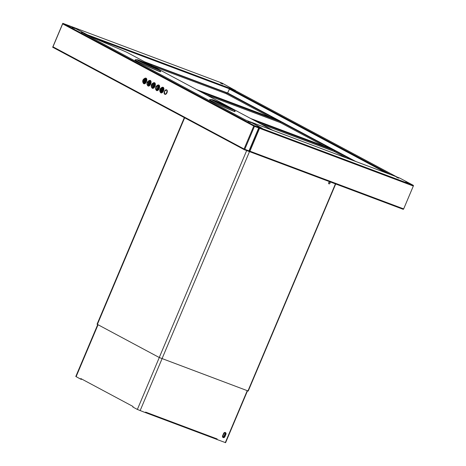 <?xml version="1.0" encoding="UTF-8"?>
<svg xmlns="http://www.w3.org/2000/svg" width="466" height="466" viewBox="0 0 466 466"><rect width="100%" height="100%" fill="white"/><g stroke="black" fill="none" stroke-linecap="round" stroke-linejoin="round"><path stroke-width="0.7" d="M403.16 209.304L248.984 151.433L403.137 209.292A0.606 0.338 110.6 0 1 403.137 209.292A0.606 0.338 110.6 0 0 403.673 208.89L413.33 186.033A0.606 0.338 110.6 0 0 413.266 185.311L399.799 178.111L392.873 175.42A0.606 0.338 110.6 0 0 392.85 175.414A0.606 0.338 110.6 0 1 392.85 175.414L250.428 121.958M249.333 150.699L250.003 150.984L249.444 151.001A0.606 0.338 110.6 0 1 249.427 151.042L244.784 149.301L244.563 149.819L243.846 149.504L244.062 148.986L52.967 46.816L62.881 23.352M250.003 150.984L259.492 128.523L258.822 128.237L249.293 150.734M262.195 128.505L259.061 127.434A0.565 0.315 110.6 0 1 259.102 128.144L259.014 128.342M392.873 175.42L250.143 121.801L262.3 128.354L259.038 127.422L413.266 185.311M230.006 88.68L230.122 88.744A0.565 0.472 118.1 0 0 229.464 89.099L228.934 89.804M235.58 90.602L222.218 83.164A0.606 0.338 -69.4 0 0 222.171 83.146M222.218 83.164L67.984 25.275A0.606 0.338 -69.4 0 0 67.919 25.246M235.429 90.334L87.427 34.804L87.73 34.967L87.259 35.195M222.195 83.152L67.972 25.269L74.962 28.187L87.73 34.967M235.33 90.579L230.012 88.581M230 88.715A0.606 0.338 -69.4 0 0 229.866 88.266M229.202 89.641L227.6 92.967M87.422 34.851L85.831 34.577M68.543 25.572L68.566 25.88M221.175 83.146L222.771 83.88L221.175 83.146M222.148 83.595L221.239 83.257L222.131 83.635M230.46 88.109L232.056 88.843L230.46 88.109M231.427 88.557L230.524 88.22L231.41 88.598M82.162 32.445L83.752 33.185L82.162 32.445M83.129 32.894L82.226 32.556L83.111 32.935M72.877 27.482L74.473 28.222L72.877 27.482M73.832 27.972L72.946 27.593M73.849 27.931L72.976 27.61M248.838 121.568L250.434 122.302L248.838 121.568M249.811 122.01L248.908 121.673L249.793 122.051M258.123 126.531L259.719 127.265L258.123 126.531M259.096 126.979L258.193 126.641L259.079 127.014M397.137 177.226L398.733 177.965L397.137 177.226M398.11 177.674L397.207 177.336L398.092 177.715M406.422 182.189L408.018 182.928L406.422 182.189M407.395 182.637L406.492 182.299L407.377 182.678M143.516 83.501A3 1.66 -69.4 0 0 143.895 83.764A3 1.66 -69.4 0 0 146.423 81.742A3 1.66 -69.4 0 0 146.004 78.142A3 1.66 -69.4 0 0 145.549 78.09M147.786 85.785A3 1.66 -69.4 0 0 148.165 86.041A3 1.66 -69.4 0 0 150.693 84.02A3 1.66 -69.4 0 0 150.273 80.426A3 1.66 -69.4 0 0 149.819 80.373M152.056 88.068A3 1.66 -69.4 0 0 152.434 88.324A3 1.66 -69.4 0 0 154.957 86.303A3 1.66 -69.4 0 0 154.537 82.709A3 1.66 -69.4 0 0 154.089 82.657M156.326 90.352A3 1.66 -69.4 0 0 156.698 90.608A3 1.66 -69.4 0 0 159.226 88.587A3 1.66 -69.4 0 0 158.807 84.993A3 1.66 -69.4 0 0 158.353 84.94M160.589 92.629A3 1.66 -69.4 0 0 160.968 92.891A3 1.66 -69.4 0 0 163.496 90.87A3 1.66 -69.4 0 0 163.077 87.276A3 1.66 -69.4 0 0 162.622 87.218M164.731 94.196A2.388 1.322 -69.4 0 0 164.97 94.348A2.388 1.322 -69.4 0 0 166.985 92.734A2.388 1.322 -69.4 0 0 166.653 89.868A2.388 1.322 -69.4 0 0 166.374 89.822M52.763 47.299L52.967 46.816A0.565 0.472 -61.9 0 0 53.188 47.503L243.869 149.452L53.141 47.48M249.071 150.681L249.508 150.844L249.071 150.681L258.589 128.138L259.119 128.103L254.471 126.362L254.692 125.837L253.976 125.529L244.062 148.986M253.976 125.529L254.692 125.837M84.078 33.68A0.565 0.472 -61.9 0 0 83.985 33.628L86.618 34.484L74.583 28.047L63.318 23.521A0.565 0.472 118.1 0 0 63.19 23.492A0.565 0.472 -61.9 0 0 62.66 23.877L253.754 126.047M67.966 25.263A0.565 0.315 -69.4 0 0 67.943 25.251L63.3 23.51A0.565 0.315 -69.4 0 1 63.318 23.521L254.407 125.709A0.565 0.472 118.1 0 0 254.308 125.669M83.985 33.628L245.547 120.007L249.887 121.772L262.23 128.418M259.061 127.434L254.413 125.692A0.565 0.315 110.6 0 1 254.471 125.738M86.536 34.682L85.039 34.187M156.535 90.468L156.873 90.602L156.535 90.468A2.924 1.619 -69.4 0 0 159.023 88.505A2.924 1.619 -69.4 0 1 156.535 90.468L155.766 89.321L156.535 90.468A3 1.66 -69.4 0 0 156.786 90.637M154.625 82.744A3 1.66 -69.4 0 0 154.345 82.715L152.988 83.064L154.671 82.826A2.936 1.625 -69.4 0 1 154.898 82.948A2.936 1.625 -69.4 0 0 154.671 82.826L154.328 82.709A2.924 1.619 -69.4 0 1 154.753 86.222A2.924 1.619 -69.4 0 0 154.328 82.709M148.002 85.907L148.339 86.041L148.002 85.907A2.924 1.619 -69.4 0 0 150.483 83.938A2.924 1.619 -69.4 0 1 148.002 85.907L147.227 84.754L148.002 85.907A3 1.66 -69.4 0 0 148.252 86.07M146.085 78.183A3 1.66 -69.4 0 0 145.806 78.148L144.448 78.504L146.132 78.265A2.936 1.625 -69.4 0 1 146.359 78.381A2.936 1.625 -69.4 0 0 146.132 78.265L145.788 78.142A2.924 1.619 -69.4 0 1 146.213 81.655A2.924 1.619 -69.4 0 0 145.788 78.142M248.949 151.427L244.58 149.784L248.931 151.415A0.565 0.315 -69.4 0 0 249.427 151.042L249.508 150.844M144.07 83.758A2.936 1.625 -69.4 0 0 144.32 83.816A2.936 1.625 -69.4 0 1 144.07 83.758L143.732 83.624A2.924 1.619 -69.4 0 0 146.213 81.655A2.924 1.619 -69.4 0 1 143.732 83.624L144.07 83.758M152.609 88.319A2.936 1.625 -69.4 0 0 152.86 88.383A2.936 1.625 -69.4 0 1 152.609 88.319L152.271 88.185A2.924 1.619 -69.4 0 0 154.753 86.222A2.924 1.619 -69.4 0 1 152.271 88.185L152.609 88.319M161.143 92.885A2.936 1.625 -69.4 0 0 161.393 92.944A2.936 1.625 -69.4 0 1 161.143 92.885L160.805 92.751A2.924 1.619 -69.4 0 0 163.286 90.788A2.924 1.619 -69.4 0 0 162.861 87.27L161.527 87.631L163.205 87.392A2.936 1.625 -69.4 0 1 163.432 87.509A2.936 1.625 -69.4 0 0 163.205 87.392L162.861 87.27A2.924 1.619 -69.4 0 1 163.286 90.788A2.924 1.619 -69.4 0 1 160.805 92.751L161.143 92.885M145.835 78.638A2.499 1.381 -69.4 0 0 145.468 78.661A2.499 1.381 -69.4 0 1 145.835 78.638M150.099 80.915A2.499 1.381 -69.4 0 0 149.737 80.944A2.499 1.381 -69.4 0 1 150.099 80.915M154.368 83.198A2.499 1.381 -69.4 0 0 154.007 83.222A2.499 1.381 -69.4 0 1 154.368 83.198M158.638 85.482A2.499 1.381 -69.4 0 0 158.271 85.505A2.499 1.381 -69.4 0 1 158.638 85.482M162.908 87.765A2.499 1.381 -69.4 0 0 162.541 87.789A2.499 1.381 -69.4 0 1 162.908 87.765M160.339 91.423L160.356 91.429A1.847 1.025 -69.4 0 0 160.356 91.429A1.847 1.025 -69.4 0 0 161.912 90.183A1.847 1.025 -69.4 0 0 161.655 87.969A1.847 1.025 -69.4 0 0 161.644 87.969A1.847 1.025 -69.4 0 0 160.083 89.21A1.847 1.025 -69.4 0 0 160.339 91.423A1.847 1.025 -69.4 0 0 161.894 90.177A1.847 1.025 -69.4 0 0 161.638 87.963L161.638 87.963M143.283 82.301L143.266 82.296A1.847 1.025 -69.4 0 0 143.283 82.301A1.847 1.025 -69.4 0 0 144.839 81.055A1.847 1.025 -69.4 0 0 144.582 78.841A1.847 1.025 -69.4 0 0 144.571 78.841A1.847 1.025 -69.4 0 0 143.01 80.082A1.847 1.025 -69.4 0 0 143.266 82.296A1.847 1.025 -69.4 0 0 144.821 81.049A1.847 1.025 -69.4 0 0 144.565 78.836L144.565 78.836M144.145 79.412L144.041 79.82M143.411 81.474L143.569 80.968L143.61 81.579L143.883 81.119A0.606 0.338 -69.4 0 0 144.128 79.995A0.606 0.338 -69.4 0 0 143.551 80.944L143.569 80.95A0.606 0.338 -69.4 0 1 144.14 80.001M143.604 80.111L143.61 79.814M144.227 81.014L144.227 81.317L144.227 81.014M144.571 79.639L144.367 79.995M147.279 82.36A1.847 1.025 -69.4 0 0 147.536 84.579A1.847 1.025 -69.4 0 0 149.091 83.332A1.847 1.025 -69.4 0 0 148.835 81.119A1.847 1.025 -69.4 0 0 147.279 82.36M148.508 82.249L148.13 83.798L148.572 83.577L148.101 83.449L148.497 82.412L148.98 82.628L148.508 82.249L148.171 83.816M147.646 83.041L148.211 82.301L147.675 83.117M147.938 81.736L147.559 82.866L147.938 81.736M151.543 84.643A1.847 1.025 -69.4 0 0 151.805 86.857A1.847 1.025 -69.4 0 0 153.361 85.616A1.847 1.025 -69.4 0 0 153.098 83.402A1.847 1.025 -69.4 0 0 151.543 84.643M153.04 84.672L152.469 84.16L152.895 84.596L152.056 85.191L152.062 85.901L152.574 85.715L152.149 85.738L152.178 85.255L153.04 84.672M155.813 86.926A1.847 1.025 -69.4 0 0 156.069 89.14A1.847 1.025 -69.4 0 0 157.63 87.899A1.847 1.025 -69.4 0 0 157.368 85.68A1.847 1.025 -69.4 0 0 155.813 86.926M156.995 86.577L156.425 88.231L156.995 86.577M160.799 90.724A1.089 0.6 -69.4 0 0 161.603 89.746A1.089 0.6 -69.4 0 0 161.37 88.674A1.089 0.6 -69.4 0 0 160.525 89.256A1.089 0.6 -69.4 0 0 160.397 90.509L160.514 90.346A0.868 0.483 -69.4 0 1 160.619 89.344A0.868 0.483 -69.4 0 1 161.294 88.878A0.868 0.483 110.6 0 1 161.312 88.884A0.868 0.483 110.6 0 1 161.498 89.74A0.868 0.483 110.6 0 1 160.857 90.526L160.84 90.521A0.868 0.483 -69.4 0 0 161.481 89.734A0.868 0.483 -69.4 0 0 161.294 88.878L161.312 88.884M160.572 90.841L160.898 89.891L160.572 90.841M143.802 80.962L144.116 80.21L143.802 80.985M147.553 84.585L147.536 84.579A1.847 1.025 -69.4 0 0 147.553 84.585A1.847 1.025 -69.4 0 0 149.108 83.338A1.847 1.025 -69.4 0 0 148.852 81.125A1.847 1.025 -69.4 0 0 148.84 81.119L148.852 81.125M151.823 86.862L151.805 86.857A1.847 1.025 -69.4 0 0 151.823 86.862A1.847 1.025 -69.4 0 0 153.378 85.622A1.847 1.025 -69.4 0 0 153.116 83.408A1.847 1.025 -69.4 0 0 153.11 83.402L153.098 83.402M156.087 89.146L156.069 89.14A1.847 1.025 -69.4 0 0 156.087 89.146A1.847 1.025 -69.4 0 0 157.642 87.905A1.847 1.025 -69.4 0 0 157.386 85.686A1.847 1.025 -69.4 0 0 157.38 85.686L157.368 85.68M151.951 85.383L151.945 85.709M152.399 84.329L152.912 84.602L151.998 85.319M148.217 82.325L147.664 83.047M147.955 81.748L147.559 82.866M157.013 86.589L156.43 88.231M144.087 80.164L143.819 80.968M144.221 81.002L144.215 81.3M161.382 88.68A1.089 0.6 -69.4 0 0 160.543 89.268A1.089 0.6 -69.4 0 0 160.415 90.515L160.397 90.509M160.91 89.897L160.485 90.917M85.505 34.437L126.472 52.099A0.565 0.472 -61.9 0 1 126.531 52.128M231.404 108.893A11.347 0.443 24.8 0 0 231.247 108.811A11.347 0.443 24.8 0 0 213.958 100.831M211.383 99.468L209.618 99.625A14.085 0.548 24.8 0 0 209.578 99.642A14.085 0.548 24.8 0 0 211.605 100.918A14.085 0.548 24.8 0 0 225.853 107.745A14.085 0.548 24.8 0 0 235.144 111.461A14.085 0.548 24.8 0 0 235.132 111.415L234.107 109.97L232.074 108.654L213.445 100.062L211.383 99.468A12.547 0.489 24.8 0 0 213.148 100.621A12.547 0.489 24.8 0 0 226.214 106.865A12.547 0.489 24.8 0 0 234.107 109.97M209.578 99.642L209.525 99.759A14.085 0.548 24.8 0 0 211.552 101.035A14.085 0.548 24.8 0 0 225.8 107.862A14.085 0.548 24.8 0 0 235.091 111.578L235.144 111.461M156.92 69.073A11.347 0.443 24.8 0 0 156.762 68.985A11.347 0.443 24.8 0 0 139.474 61.011M136.899 59.642L135.134 59.799A14.085 0.548 24.8 0 0 135.093 59.823A14.085 0.548 24.8 0 0 137.121 61.093A14.085 0.548 24.8 0 0 151.368 67.919A14.085 0.548 24.8 0 0 160.659 71.636A14.085 0.548 24.8 0 0 160.648 71.589L159.628 70.145L157.595 68.828L138.961 60.236L136.899 59.642A12.547 0.489 24.8 0 0 138.67 60.796A12.547 0.489 24.8 0 0 151.73 67.04A12.547 0.489 24.8 0 0 159.628 70.145M135.093 59.823L135.041 59.933A14.085 0.548 24.8 0 0 137.068 61.209A14.085 0.548 24.8 0 0 151.316 68.036A14.085 0.548 24.8 0 0 160.607 71.752L160.659 71.636M352.779 160.374L334.541 150.646L254.873 120.746M346.628 158.067L334.204 151.45L260.686 123.851M250.714 118.521L330.476 148.45L280.718 121.842L200.776 91.819M324.4 146.178L280.381 122.64L206.584 94.93M196.611 89.594L276.373 119.523L226.616 92.915L146.674 62.893M270.297 117.251L226.004 93.596L152.487 66.003M248.133 390.991L159.255 357.509L97.056 324.208L184.326 117.618M329.625 182.229A0.868 0.722 -61.9 0 1 328.81 183.761M328.932 183.825A0.868 0.722 -61.9 0 1 329.678 182.258A0.868 0.722 -61.9 0 1 328.932 183.825M225.497 442.636L216.935 439.473L217.156 438.955L145.596 412.095L145.38 412.62L137.359 409.439L132.839 407.022L133.055 406.498L80.857 378.59L80.635 379.108L75.801 376.481L97.714 324.61M80.857 378.59A0.565 0.472 118.1 0 0 80.962 379.208L81.352 379.423L80.962 379.208M217.156 438.955A0.565 0.315 110.6 0 1 216.742 439.345L145.543 412.637M216.742 439.345L216.218 439.158M223.942 433.485L222.929 435.885A0.652 0.542 118.1 0 0 223.942 436.269L224.956 433.869A0.652 0.542 118.1 0 0 223.942 433.485L222.929 435.885M249.444 151.001L403.673 208.89M259.102 128.144L413.33 186.033M408.169 182.934L405.787 182.043L408.169 182.934M398.884 177.971L396.502 177.074L398.884 177.971M261.531 128.272L258.479 127.125M396.747 176.899L235.225 90.538M390.747 174.622L230.122 88.744M386.308 172.956L229.464 89.099M232.202 88.855L229.82 87.957L232.202 88.855M222.917 83.892L220.54 82.995L222.917 83.892M229.616 88.872L91.651 37.088M86.74 34.566L87.119 35.014M86.466 34.723L87.066 35.043M254.471 126.362L244.784 149.301M259.533 127.282L257.82 126.368L259.533 127.282M250.591 122.558L248.058 121.486M83.915 33.441L81.375 32.37M74.286 28.24L72.574 27.325L74.286 28.24M143.912 83.239A2.505 1.386 110.6 0 1 143.464 82.866A2.505 1.386 110.6 0 0 143.912 83.239L145.975 81.538A2.592 1.433 110.6 0 1 143.278 82.773A2.592 1.433 110.6 0 0 145.986 81.544L143.912 83.239M146.108 81.608A2.837 1.573 -69.4 0 0 146.266 78.737A2.837 1.573 -69.4 0 0 144.507 78.492A2.837 1.573 -69.4 0 1 146.266 78.737A2.837 1.573 -69.4 0 1 146.108 81.608A2.837 1.573 -69.4 0 1 144.355 83.531A2.837 1.573 -69.4 0 1 142.998 82.517A2.837 1.573 -69.4 0 0 144.355 83.531A2.837 1.573 -69.4 0 0 146.108 81.608M144.885 78.48A2.592 1.433 110.6 0 1 146.208 79.104A2.592 1.433 110.6 0 1 145.986 81.544A2.592 1.433 110.6 0 0 146.208 79.104A2.592 1.433 110.6 0 0 144.885 78.48M150.372 83.892A2.837 1.573 -69.4 0 0 150.535 81.02A2.837 1.573 -69.4 0 0 148.776 80.769A2.837 1.573 -69.4 0 1 150.535 81.02A2.837 1.573 -69.4 0 1 150.372 83.892A2.837 1.573 -69.4 0 1 148.625 85.814A2.837 1.573 -69.4 0 1 147.262 84.8A2.837 1.573 -69.4 0 0 148.625 85.814A2.837 1.573 -69.4 0 0 150.372 83.892M149.155 80.764A2.592 1.433 110.6 0 1 150.477 81.387A2.592 1.433 110.6 0 1 150.256 83.828A2.592 1.433 110.6 0 1 147.547 85.057A2.592 1.433 110.6 0 0 150.256 83.828L148.182 85.523A2.505 1.386 110.6 0 1 147.734 85.15A2.505 1.386 110.6 0 0 148.182 85.523L150.244 83.816A2.592 1.433 110.6 0 0 150.477 81.387A2.592 1.433 110.6 0 0 149.155 80.764M154.642 86.175A2.837 1.573 -69.4 0 0 154.799 83.303A2.837 1.573 -69.4 0 0 153.046 83.053A2.837 1.573 -69.4 0 1 154.799 83.303A2.837 1.573 -69.4 0 1 154.642 86.175A2.837 1.573 -69.4 0 1 152.889 88.097A2.837 1.573 -69.4 0 1 151.532 87.084A2.837 1.573 -69.4 0 0 152.889 88.097A2.837 1.573 -69.4 0 0 154.642 86.175M153.425 83.047A2.592 1.433 110.6 0 1 154.747 83.67A2.592 1.433 110.6 0 1 154.52 86.111A2.592 1.433 110.6 0 1 151.811 87.334A2.592 1.433 110.6 0 0 154.52 86.111A2.592 1.433 110.6 0 0 154.747 83.67A2.592 1.433 110.6 0 0 153.425 83.047M158.912 88.458A2.837 1.573 -69.4 0 0 159.069 85.587A2.837 1.573 -69.4 0 0 157.316 85.336A2.837 1.573 -69.4 0 1 159.069 85.587A2.837 1.573 -69.4 0 1 158.912 88.458A2.837 1.573 -69.4 0 1 157.159 90.375A2.837 1.573 -69.4 0 1 155.801 89.367A2.837 1.573 -69.4 0 0 157.159 90.375A2.837 1.573 -69.4 0 0 158.912 88.458M157.694 85.33A2.592 1.433 110.6 0 1 159.017 85.954A2.592 1.433 110.6 0 1 158.79 88.389A2.592 1.433 110.6 0 1 156.081 89.618A2.592 1.433 110.6 0 0 158.79 88.389L156.716 90.089A2.505 1.386 110.6 0 1 156.267 89.711A2.505 1.386 110.6 0 0 156.716 90.089L158.778 88.383A2.592 1.433 110.6 0 0 159.017 85.954A2.592 1.433 110.6 0 0 157.694 85.33M163.182 90.736A2.837 1.573 -69.4 0 0 163.339 87.864A2.837 1.573 -69.4 0 0 161.58 87.62A2.837 1.573 -69.4 0 1 163.339 87.864A2.837 1.573 -69.4 0 1 163.182 90.736A2.837 1.573 -69.4 0 1 161.428 92.658A2.837 1.573 -69.4 0 1 160.071 91.645A2.837 1.573 -69.4 0 0 161.428 92.658A2.837 1.573 -69.4 0 0 163.182 90.736M161.958 87.614A2.592 1.433 110.6 0 1 163.281 88.237A2.592 1.433 110.6 0 1 163.059 90.672A2.592 1.433 110.6 0 1 160.351 91.901A2.592 1.433 110.6 0 0 163.059 90.672A2.592 1.433 110.6 0 0 163.281 88.237A2.592 1.433 110.6 0 0 161.958 87.614M145.089 78.538A2.505 1.386 110.6 0 1 145.677 78.55C146.4 78.987 146.499 79.989 145.975 81.538C146.499 79.989 146.4 78.987 145.677 78.55A2.505 1.386 110.6 0 0 145.089 78.538M149.359 80.816A2.505 1.386 110.6 0 1 149.941 80.828C150.669 81.27 150.768 82.266 150.244 83.816C150.768 82.266 150.669 81.27 149.941 80.828A2.505 1.386 110.6 0 0 149.359 80.816M150.483 83.938A2.924 1.619 -69.4 0 0 150.058 80.426L148.718 80.781L150.058 80.426A2.924 1.619 -69.4 0 1 150.483 83.938M153.629 83.099A2.505 1.386 110.6 0 1 154.211 83.111C154.939 83.554 155.038 84.55 154.508 86.099L152.452 87.806A2.505 1.386 110.6 0 1 152.003 87.427A2.505 1.386 110.6 0 0 152.452 87.806L154.508 86.099C155.038 84.55 154.939 83.554 154.211 83.111A2.505 1.386 110.6 0 0 153.629 83.099M157.892 85.383A2.505 1.386 110.6 0 1 158.481 85.394C159.203 85.837 159.302 86.833 158.778 88.383C159.302 86.833 159.203 85.837 158.481 85.394A2.505 1.386 110.6 0 0 157.892 85.383M159.023 88.505A2.924 1.619 -69.4 0 0 158.597 84.987L157.258 85.348L158.597 84.987A2.924 1.619 -69.4 0 1 159.023 88.505M162.162 87.666A2.505 1.386 110.6 0 1 162.75 87.678C163.473 88.121 163.572 89.117 163.048 90.666L160.986 92.373A2.505 1.386 110.6 0 1 160.537 91.994A2.505 1.386 110.6 0 0 160.986 92.373L163.048 90.666C163.572 89.117 163.473 88.121 162.75 87.678A2.505 1.386 110.6 0 0 162.162 87.666M159.844 90.124A1.876 1.037 -69.4 0 0 160.537 91.493A1.876 1.037 -69.4 0 0 161.929 90.194A1.876 1.037 -69.4 0 0 161.894 88.097A1.876 1.037 -69.4 0 0 160.415 88.616M160.49 91.977A2.313 1.282 -69.4 0 0 162.465 90.427A2.313 1.282 -69.4 0 0 162.116 87.649L160.024 89.163C159.564 90.649 159.721 91.586 160.49 91.977L161.457 92.385M143.417 82.849A2.313 1.282 -69.4 0 0 145.392 81.3A2.313 1.282 -69.4 0 0 145.043 78.521L142.951 80.035C142.491 81.521 142.643 82.459 143.417 82.849L144.384 83.257M142.771 80.997A1.876 1.037 -69.4 0 0 143.464 82.366A1.876 1.037 -69.4 0 0 144.856 81.067A1.876 1.037 -69.4 0 0 144.821 78.964A1.876 1.037 -69.4 0 0 143.336 79.488M147.04 83.28A1.876 1.037 -69.4 0 0 147.734 84.649A1.876 1.037 -69.4 0 0 149.12 83.344A1.876 1.037 -69.4 0 0 149.085 81.247A1.876 1.037 -69.4 0 0 147.606 81.766M147.687 85.127A2.313 1.282 -69.4 0 0 149.662 83.583A2.313 1.282 -69.4 0 0 149.312 80.804L147.215 82.319C146.755 83.804 146.912 84.742 147.687 85.127L148.648 85.534M151.31 85.563A1.876 1.037 -69.4 0 0 152.003 86.932A1.876 1.037 -69.4 0 0 153.39 85.627A1.876 1.037 -69.4 0 0 153.355 83.531A1.876 1.037 -69.4 0 0 151.875 84.049M151.957 87.41A2.313 1.282 -69.4 0 0 153.931 85.866A2.313 1.282 -69.4 0 0 153.582 83.082L151.485 84.602C151.025 86.088 151.182 87.02 151.957 87.41L152.918 87.818M155.574 87.847A1.876 1.037 -69.4 0 0 156.267 89.21A1.876 1.037 -69.4 0 0 157.659 87.911A1.876 1.037 -69.4 0 0 157.625 85.814A1.876 1.037 -69.4 0 0 156.145 86.332M156.226 89.693A2.313 1.282 -69.4 0 0 158.201 88.15A2.313 1.282 -69.4 0 0 157.852 85.365L155.755 86.886C155.295 88.365 155.452 89.303 156.226 89.693L157.188 90.101M165.36 90.13A2.342 1.293 110.6 0 1 166.414 89.833A2.342 1.293 110.6 0 1 166.758 92.647A2.342 1.293 110.6 0 1 164.772 94.214A2.342 1.293 110.6 0 1 164.172 93.299M166.647 92.594A2.254 1.247 110.6 0 1 164.667 94.08A2.254 1.247 110.6 0 1 164.434 91.412A2.254 1.247 110.6 0 1 166.414 89.932A2.254 1.247 110.6 0 1 166.647 92.594M126.472 52.099L272.936 130.404L126.502 52.11M214.418 101.075A10.52 0.408 -155.2 0 1 230.612 108.537A10.52 0.408 -155.2 0 1 230.915 108.7M212.513 99.986A11.347 0.443 -155.2 0 1 220.476 103.248A11.347 0.443 -155.2 0 1 231.392 108.496A11.347 0.443 -155.2 0 1 232.983 109.446M231.544 108.421A11.475 0.449 -155.2 0 1 228.416 107.658A11.475 0.449 -155.2 0 1 214.016 100.866A11.475 0.449 -155.2 0 1 217.144 101.629A11.475 0.449 -155.2 0 1 231.544 108.421M232.033 108.63A12.11 0.472 24.8 0 0 216.836 101.466A12.11 0.472 24.8 0 0 213.533 100.656A12.11 0.472 24.8 0 0 228.73 107.821A12.11 0.472 24.8 0 0 232.033 108.63M230.35 108.427A10.17 0.396 -155.2 0 1 230.699 108.613L214.622 101.18A10.17 0.396 -155.2 0 1 230.35 108.427M139.934 61.25A10.52 0.408 -155.2 0 1 156.133 68.718A10.52 0.408 -155.2 0 1 156.436 68.881M138.029 60.161A11.347 0.443 -155.2 0 1 145.992 63.428A11.347 0.443 -155.2 0 1 156.908 68.671A11.347 0.443 -155.2 0 1 158.498 69.62M157.059 68.595A11.475 0.449 -155.2 0 1 153.931 67.832A11.475 0.449 -155.2 0 1 139.532 61.04A11.475 0.449 -155.2 0 1 142.666 61.809A11.475 0.449 -155.2 0 1 157.059 68.595M157.549 68.805A12.11 0.472 24.8 0 0 142.351 61.64A12.11 0.472 24.8 0 0 139.049 60.83A12.11 0.472 24.8 0 0 154.246 68.001A12.11 0.472 24.8 0 0 157.549 68.805M155.865 68.601A10.17 0.396 -155.2 0 1 156.215 68.793L140.138 61.361A10.17 0.396 -155.2 0 1 155.865 68.601M355.832 161.516L335.666 150.763L252.951 119.715M335.671 150.768L252.956 119.721M355.843 161.521L335.986 150.908M334.541 150.646L334.204 151.45M334.821 150.768L334.483 151.566M252.636 119.546L335.415 150.6L281.563 121.836L198.848 90.788M281.569 121.842L198.854 90.794M280.439 121.725L280.101 122.523M280.718 121.842L280.381 122.64M198.533 90.62L281.313 121.678L227.763 93.043L144.751 61.867L227.781 93.054M281.458 121.981L227.746 93.037M226.342 92.798L226.004 93.596M226.616 92.915L226.278 93.718M335.427 183.878L247.947 390.968M249.496 151.625L162.017 358.721M246.671 150.57L159.255 357.509M184.647 117.793L97.365 324.418M98.041 324.779L76.109 376.691M159.29 357.527L137.359 409.439M162.052 358.733L140.126 410.645M247.236 390.7L225.305 442.618M225.928 434.283L224.915 436.683L224.612 436.56L225.626 434.161A1.177 0.979 118.1 0 0 223.791 433.473L223.61 433.415A1.485 1.235 118.1 0 1 225.928 434.283L224.956 433.869M224.915 436.683A1.485 1.235 118.1 0 1 222.597 435.815L223.61 433.415M222.597 435.815L222.777 435.867A1.177 0.979 118.1 0 0 224.612 436.56L223.942 436.269M398.692 178.134L396.554 177.231M407.977 183.097L405.839 182.194M262.335 128.744L261.525 128.267M396.776 176.905L235.254 90.55M222.731 84.055L220.593 83.152M232.01 89.018L229.878 88.115M52.67 47.282L62.799 23.3M84.031 33.651L245.57 120.018M259.877 127.521L257.343 126.449M74.63 28.478L72.096 27.407M142.963 82.47L143.732 83.624L142.963 82.47M151.497 87.037L152.271 88.185L151.497 87.037M160.036 91.598L160.805 92.751L160.036 91.598M162.116 87.649L163.112 87.975M145.043 78.521L146.039 78.847M149.312 80.804L150.302 81.131M153.582 83.082L154.572 83.408M157.852 85.365L158.842 85.692M165.214 94.394L164.772 94.214L164.422 91.406L166.414 89.833L166.863 89.99M233.023 109.522L212.426 100.004M158.539 69.696L137.942 60.178M335.969 150.897L335.666 150.763M335.561 150.908L281.866 121.97M335.701 183.983L248.227 391.056M216.352 439.217L145.444 412.602M247.51 390.805L225.585 442.7"/></g></svg>
